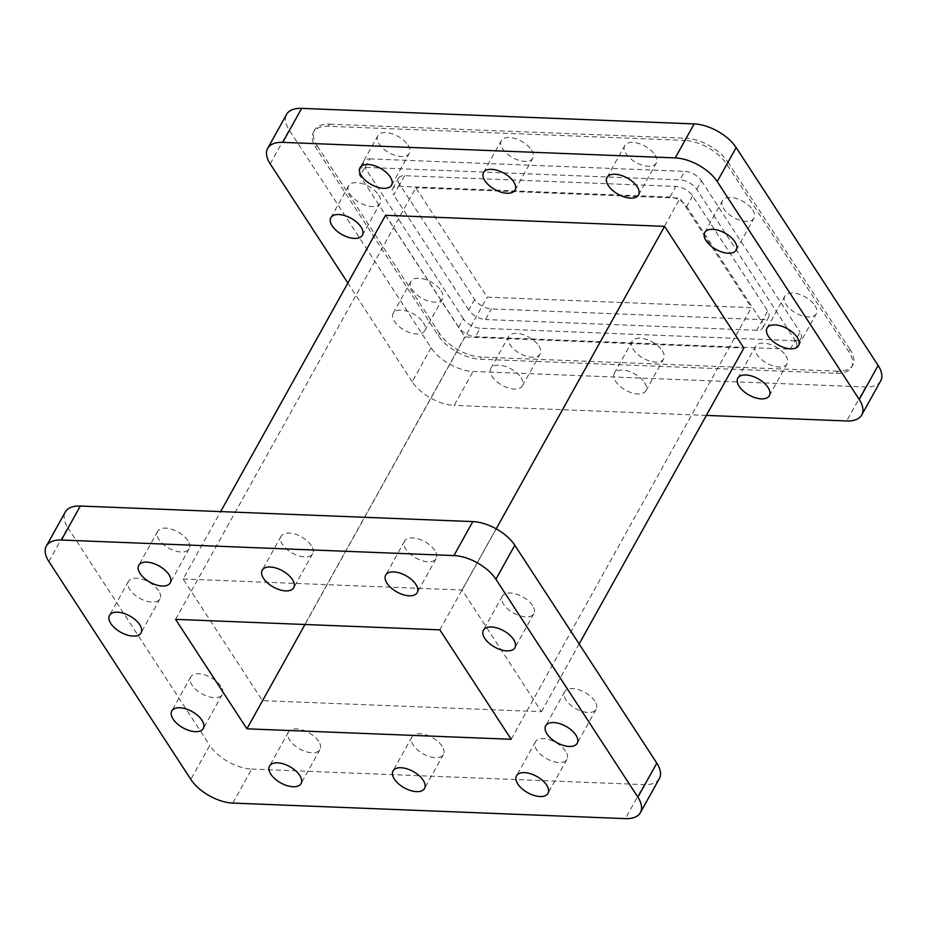 <?xml version="1.0" encoding="UTF-8"?>
<svg xmlns="http://www.w3.org/2000/svg" width="927" height="927" viewBox="0 0 927 927"><rect width="100%" height="100%" fill="white"/><g stroke="black" fill="none" stroke-linecap="round" stroke-linejoin="round"><path stroke-width="0.7" stroke-dasharray="4.63 3.48" d="M654.949 154.89A18.03 9.316 29.1 0 1 656.27 163.094A18.03 9.316 29.1 0 1 642.284 165.168A18.03 9.316 29.1 0 1 626.096 153.755A18.03 9.316 29.1 0 1 624.763 145.551A18.03 9.316 29.1 0 1 638.761 143.476A18.03 9.316 29.1 0 1 654.949 154.89M531.461 150A18.03 9.316 29.1 0 1 532.793 158.204A18.03 9.316 29.1 0 1 518.796 160.278A18.03 9.316 29.1 0 1 502.619 148.865A18.03 9.316 29.1 0 1 501.287 140.661A18.03 9.316 29.1 0 1 515.285 138.587A18.03 9.316 29.1 0 1 531.461 150M407.984 145.11A18.03 9.316 29.1 0 1 409.317 153.314A18.03 9.316 29.1 0 1 395.319 155.388A18.03 9.316 29.1 0 1 379.131 143.975A18.03 9.316 29.1 0 1 377.81 135.771A18.03 9.316 29.1 0 1 391.797 133.697A18.03 9.316 29.1 0 1 407.984 145.11M378.784 195.168A18.03 9.316 29.1 0 1 380.105 203.372A18.03 9.316 29.1 0 1 366.107 205.446A18.03 9.316 29.1 0 1 349.931 194.033A18.03 9.316 29.1 0 1 348.598 185.829A18.03 9.316 29.1 0 1 362.596 183.755A18.03 9.316 29.1 0 1 378.784 195.168M441.067 290.765A18.03 9.316 29.1 0 1 442.399 298.957A18.03 9.316 29.1 0 1 428.401 301.032A18.03 9.316 29.1 0 1 412.214 289.618A18.03 9.316 29.1 0 1 410.893 281.426A18.03 9.316 29.1 0 1 424.879 279.34A18.03 9.316 29.1 0 1 441.067 290.765M423.326 322.619A18.03 9.316 29.1 0 1 424.659 330.823A18.03 9.316 29.1 0 1 410.661 332.897A18.03 9.316 29.1 0 1 394.485 321.484A18.03 9.316 29.1 0 1 393.152 313.28A18.03 9.316 29.1 0 1 407.15 311.205A18.03 9.316 29.1 0 1 423.326 322.619M538.796 345.852A18.03 9.316 29.1 0 1 540.117 354.044A18.03 9.316 29.1 0 1 526.13 356.119A18.03 9.316 29.1 0 1 509.943 344.705A18.03 9.316 29.1 0 1 508.61 336.513A18.03 9.316 29.1 0 1 522.608 334.427A18.03 9.316 29.1 0 1 538.796 345.852M521.055 377.706A18.03 9.316 29.1 0 1 522.388 385.91A18.03 9.316 29.1 0 1 508.39 387.984A18.03 9.316 29.1 0 1 492.214 376.571A18.03 9.316 29.1 0 1 490.881 368.367A18.03 9.316 29.1 0 1 504.879 366.292A18.03 9.316 29.1 0 1 521.055 377.706M662.272 350.742A18.03 9.316 29.1 0 1 663.605 358.934A18.03 9.316 29.1 0 1 649.607 361.009A18.03 9.316 29.1 0 1 633.419 349.595A18.03 9.316 29.1 0 1 632.098 341.403A18.03 9.316 29.1 0 1 646.084 339.317A18.03 9.316 29.1 0 1 662.272 350.742M644.532 382.608A18.03 9.316 29.1 0 1 645.864 390.8A18.03 9.316 29.1 0 1 631.866 392.874A18.03 9.316 29.1 0 1 615.69 381.46A18.03 9.316 29.1 0 1 614.358 373.268A18.03 9.316 29.1 0 1 628.355 371.182A18.03 9.316 29.1 0 1 644.532 382.608M785.748 355.632A18.03 9.316 29.1 0 1 787.081 363.824A18.03 9.316 29.1 0 1 773.083 365.91A18.03 9.316 29.1 0 1 756.907 354.485A18.03 9.316 29.1 0 1 755.575 346.292A18.03 9.316 29.1 0 1 769.572 344.207A18.03 9.316 29.1 0 1 785.748 355.632M814.96 305.574A18.03 9.316 29.1 0 1 816.293 313.766A18.03 9.316 29.1 0 1 802.295 315.84A18.03 9.316 29.1 0 1 786.108 304.427A18.03 9.316 29.1 0 1 784.787 296.234A18.03 9.316 29.1 0 1 798.773 294.149A18.03 9.316 29.1 0 1 814.96 305.574M752.666 209.977A18.03 9.316 29.1 0 1 753.999 218.181A18.03 9.316 29.1 0 1 740.001 220.255A18.03 9.316 29.1 0 1 723.825 208.842A18.03 9.316 29.1 0 1 722.492 200.638A18.03 9.316 29.1 0 1 736.49 198.563A18.03 9.316 29.1 0 1 752.666 209.977M565.597 751.171A18.03 9.316 -150.9 0 0 549.41 739.746A18.03 9.316 -150.9 0 0 535.424 741.832A18.03 9.316 -150.9 0 0 536.745 750.024A18.03 9.316 -150.9 0 0 552.932 761.438A18.03 9.316 -150.9 0 0 566.93 759.364A18.03 9.316 -150.9 0 0 565.597 751.171M442.121 746.27A18.03 9.316 -150.9 0 0 425.933 734.856A18.03 9.316 -150.9 0 0 411.936 736.93A18.03 9.316 -150.9 0 0 413.268 745.134A18.03 9.316 -150.9 0 0 429.456 756.548A18.03 9.316 -150.9 0 0 443.454 754.474A18.03 9.316 -150.9 0 0 442.121 746.27M318.645 741.38A18.03 9.316 -150.9 0 0 302.457 729.966A18.03 9.316 -150.9 0 0 288.459 732.04A18.03 9.316 -150.9 0 0 289.792 740.244A18.03 9.316 -150.9 0 0 305.98 751.658A18.03 9.316 -150.9 0 0 319.966 749.584A18.03 9.316 -150.9 0 0 318.645 741.38M220.916 686.293A18.03 9.316 -150.9 0 0 204.728 674.879A18.03 9.316 -150.9 0 0 190.742 676.953A18.03 9.316 -150.9 0 0 192.063 685.157A18.03 9.316 -150.9 0 0 208.251 696.571A18.03 9.316 -150.9 0 0 222.248 694.497A18.03 9.316 -150.9 0 0 220.916 686.293M158.621 590.708A18.03 9.316 -150.9 0 0 142.445 579.294A18.03 9.316 -150.9 0 0 128.447 581.368A18.03 9.316 -150.9 0 0 129.78 589.56A18.03 9.316 -150.9 0 0 145.956 600.986A18.03 9.316 -150.9 0 0 159.954 598.9A18.03 9.316 -150.9 0 0 158.621 590.708M187.833 540.65A18.03 9.316 -150.9 0 0 171.646 529.236A18.03 9.316 -150.9 0 0 157.66 531.31A18.03 9.316 -150.9 0 0 158.98 539.502A18.03 9.316 -150.9 0 0 175.168 550.928A18.03 9.316 -150.9 0 0 189.166 548.842A18.03 9.316 -150.9 0 0 187.833 540.65M311.31 545.539A18.03 9.316 -150.9 0 0 295.134 534.126A18.03 9.316 -150.9 0 0 281.136 536.2A18.03 9.316 -150.9 0 0 282.468 544.392A18.03 9.316 -150.9 0 0 298.645 555.818A18.03 9.316 -150.9 0 0 312.642 553.732A18.03 9.316 -150.9 0 0 311.31 545.539M434.786 550.429A18.03 9.316 -150.9 0 0 418.61 539.016A18.03 9.316 -150.9 0 0 404.612 541.09A18.03 9.316 -150.9 0 0 405.945 549.294A18.03 9.316 -150.9 0 0 422.121 560.708A18.03 9.316 -150.9 0 0 436.119 558.633A18.03 9.316 -150.9 0 0 434.786 550.429M532.515 605.516A18.03 9.316 -150.9 0 0 516.339 594.103A18.03 9.316 -150.9 0 0 502.341 596.177A18.03 9.316 -150.9 0 0 503.674 604.381A18.03 9.316 -150.9 0 0 519.85 615.795A18.03 9.316 -150.9 0 0 533.848 613.72A18.03 9.316 -150.9 0 0 532.515 605.516M594.81 701.102A18.03 9.316 -150.9 0 0 578.622 689.688A18.03 9.316 -150.9 0 0 564.624 691.762A18.03 9.316 -150.9 0 0 565.957 699.966A18.03 9.316 -150.9 0 0 582.144 711.38A18.03 9.316 -150.9 0 0 596.131 709.306A18.03 9.316 -150.9 0 0 594.81 701.102M232.828 803.083L251.738 769.086A34.067 17.601 29.1 0 1 209.769 745.435L190.846 779.422M659.317 778.634A34.067 17.601 29.1 0 1 644.253 784.636L625.343 818.622M48.864 561.519L67.775 527.533A34.067 17.601 29.1 0 1 65.272 512.04M251.738 769.086L644.253 784.636M67.775 527.533L209.769 745.435M183.129 578.969L462.156 590.024L541.449 711.704L262.434 700.65L183.129 578.969L220.638 511.588M790.302 349.212L795.042 340.707A13.627 7.045 -150.9 0 0 801.055 338.309A13.627 7.045 -150.9 0 0 800.059 332.109L795.331 340.603A13.627 7.045 29.1 0 1 796.328 346.802A13.627 7.045 29.1 0 1 790.302 349.212L475.481 336.733A13.627 7.045 29.1 0 1 458.691 327.277L360.105 175.991A13.627 7.045 29.1 0 1 359.097 169.792A13.627 7.045 29.1 0 1 365.122 167.381L679.954 179.861A13.627 7.045 29.1 0 1 696.745 189.317L795.331 340.603M762.643 319.653L756.733 330.279A13.627 7.045 -150.9 0 0 762.747 327.88A13.627 7.045 -150.9 0 0 761.751 321.681L767.66 311.055A13.627 7.045 29.1 0 1 768.668 317.254A13.627 7.045 29.1 0 1 762.643 319.653L491.426 308.911A13.627 7.045 29.1 0 1 474.636 299.456L399.595 184.288A13.627 7.045 29.1 0 1 398.587 178.1A13.627 7.045 29.1 0 1 404.612 175.69L675.829 186.431A13.627 7.045 29.1 0 1 692.62 195.898L767.66 311.055M692.62 195.898L686.71 206.524A13.627 7.045 -150.9 0 0 669.92 197.057L675.829 186.431M696.745 189.317L701.472 180.823A13.627 7.045 -150.9 0 0 684.682 171.356L679.954 179.861M404.612 175.69L398.703 186.315A13.627 7.045 -150.9 0 0 392.677 188.714A13.627 7.045 -150.9 0 0 393.685 194.913L399.595 184.288M365.122 167.381L369.85 158.888A13.627 7.045 -150.9 0 0 363.824 161.298A13.627 7.045 -150.9 0 0 364.832 167.486L360.105 175.991M474.636 299.456L468.726 310.07A13.627 7.045 -150.9 0 0 485.516 319.537L491.426 308.911M458.691 327.277L463.419 318.772A13.627 7.045 -150.9 0 0 480.209 328.239L475.481 336.733M726.606 164.044L727.788 161.912A34.067 17.601 -150.9 0 0 685.818 138.25L684.636 140.383A34.067 17.601 29.1 0 1 726.606 164.044L848.97 351.831A34.067 17.601 29.1 0 1 851.484 367.324A34.067 17.601 29.1 0 1 836.432 373.326L480.256 359.224A34.067 17.601 29.1 0 1 438.286 335.562L315.91 147.775A34.067 17.601 29.1 0 1 313.407 132.283A34.067 17.601 29.1 0 1 328.459 126.269L684.636 140.383M438.286 335.562L439.468 333.43A34.067 17.601 -150.9 0 0 481.437 357.092L480.256 359.224M328.459 126.269L329.641 124.148A34.067 17.601 -150.9 0 0 314.589 130.151A34.067 17.601 -150.9 0 0 317.092 145.643L315.91 147.775M836.432 373.326L837.614 371.206A34.067 17.601 -150.9 0 0 852.666 365.192A34.067 17.601 -150.9 0 0 850.152 349.699L848.97 351.831M329.641 124.148L685.818 138.25M727.788 161.912L850.152 349.699M837.614 371.206L481.437 357.092M439.468 333.43L317.092 145.643M369.85 158.888L684.682 171.356M463.419 318.772L364.832 167.486M795.042 340.707L480.209 328.239M701.472 180.823L800.059 332.109M756.733 330.279L485.516 319.537M468.726 310.07L393.685 194.913M398.703 186.315L669.92 197.057M686.71 206.524L761.751 321.681M880.65 380.962A34.067 17.601 29.1 0 1 865.598 386.976L473.071 371.426A34.067 17.601 29.1 0 1 431.101 347.764L289.12 129.873A34.067 17.601 29.1 0 1 286.605 114.38M431.101 347.764L412.191 381.762A34.067 17.601 -150.9 0 0 454.16 405.412L473.071 371.426M706.362 415.412L454.16 405.412M412.191 381.762L347.857 283.025M385.551 215.296L464.844 336.976L743.871 348.031M175.585 619.363L415.841 187.718L487.162 297.161L751.415 307.637L680.094 198.181L415.841 187.718M439.838 629.839L680.094 198.181M511.159 739.282L751.415 307.637M304.971 624.497L487.162 297.161M462.156 590.024L496.212 528.842M541.449 711.704L579.143 643.975M262.434 700.65L464.844 336.976M270.197 163.859L289.12 129.873M865.598 386.976L846.675 420.962M638.541 194.96L656.27 163.094M515.064 190.07L532.793 158.204M391.576 185.168L409.317 153.314M362.376 235.238L380.105 203.372M424.659 330.823L442.399 298.957M522.388 385.91L540.117 354.044M645.864 390.8L663.605 358.934M769.34 395.69L787.081 363.824M798.553 345.632L816.293 313.766M736.258 250.047L753.999 218.181M535.424 741.832L516.501 775.818M411.936 736.93L393.025 770.928M288.459 732.04L269.548 766.038M190.742 676.953L171.819 710.939M128.447 581.368L109.525 615.354M157.66 531.31L138.737 565.296M281.136 536.2L262.214 570.186M404.612 541.09L385.702 575.076M502.341 596.177L483.419 630.163M564.624 691.762L545.713 725.76M596.131 709.306L577.22 743.292M533.848 613.72L514.925 647.706M436.119 558.633L417.208 592.62M312.642 553.732L293.72 587.73M189.166 548.842L170.244 582.828M159.954 598.9L141.031 632.898M222.248 694.497L203.326 728.483M319.966 749.584L301.055 783.57M443.454 754.474L424.531 788.46M566.93 759.364L548.008 793.35M801.055 338.309L796.328 346.802M762.747 327.88L768.668 317.254M392.677 188.714L398.587 178.1M363.824 161.298L359.097 169.792M314.589 130.151L313.407 132.283M852.666 365.192L851.484 367.324M704.752 232.503L722.492 200.638M767.046 328.1L784.787 296.234M737.834 378.158L755.575 346.292M614.358 373.268L632.098 341.403M490.881 368.367L508.61 336.513M393.152 313.28L410.893 281.426M330.869 217.694L348.598 185.829M360.07 167.636L377.81 135.771M483.546 172.526L501.287 140.661M607.034 177.416L624.763 145.551"/><path stroke-width="1.39" d="M637.208 186.756A18.03 9.316 29.1 0 1 638.541 194.96A18.03 9.316 29.1 0 1 624.543 197.034A18.03 9.316 29.1 0 1 608.355 185.62A18.03 9.316 29.1 0 1 607.034 177.416A18.03 9.316 29.1 0 1 621.02 175.342A18.03 9.316 29.1 0 1 637.208 186.756M513.732 181.866A18.03 9.316 29.1 0 1 515.064 190.07A18.03 9.316 29.1 0 1 501.067 192.144A18.03 9.316 29.1 0 1 484.879 180.73A18.03 9.316 29.1 0 1 483.546 172.526A18.03 9.316 29.1 0 1 497.544 170.452A18.03 9.316 29.1 0 1 513.732 181.866M390.255 176.976A18.03 9.316 29.1 0 1 391.576 185.168A18.03 9.316 29.1 0 1 377.59 187.254A18.03 9.316 29.1 0 1 361.403 175.829A18.03 9.316 29.1 0 1 360.07 167.636A18.03 9.316 29.1 0 1 374.068 165.562A18.03 9.316 29.1 0 1 390.255 176.976M361.043 227.034A18.03 9.316 29.1 0 1 362.376 235.238A18.03 9.316 29.1 0 1 348.378 237.312A18.03 9.316 29.1 0 1 332.19 225.898A18.03 9.316 29.1 0 1 330.869 217.694A18.03 9.316 29.1 0 1 344.856 215.62A18.03 9.316 29.1 0 1 361.043 227.034M768.019 387.498A18.03 9.316 29.1 0 1 769.34 395.69A18.03 9.316 29.1 0 1 755.354 397.764A18.03 9.316 29.1 0 1 739.167 386.35A18.03 9.316 29.1 0 1 737.834 378.158A18.03 9.316 29.1 0 1 751.832 376.072A18.03 9.316 29.1 0 1 768.019 387.498M797.22 337.44A18.03 9.316 29.1 0 1 798.553 345.632A18.03 9.316 29.1 0 1 784.555 347.706A18.03 9.316 29.1 0 1 768.379 336.292A18.03 9.316 29.1 0 1 767.046 328.1A18.03 9.316 29.1 0 1 781.044 326.014A18.03 9.316 29.1 0 1 797.22 337.44M734.937 241.843A18.03 9.316 29.1 0 1 736.258 250.047A18.03 9.316 29.1 0 1 722.272 252.121A18.03 9.316 29.1 0 1 706.084 240.707A18.03 9.316 29.1 0 1 704.752 232.503A18.03 9.316 29.1 0 1 718.749 230.429A18.03 9.316 29.1 0 1 734.937 241.843M546.675 785.157A18.03 9.316 -150.9 0 0 530.499 773.732A18.03 9.316 -150.9 0 0 516.501 775.818A18.03 9.316 -150.9 0 0 517.834 784.01A18.03 9.316 -150.9 0 0 534.01 795.436A18.03 9.316 -150.9 0 0 548.008 793.35A18.03 9.316 -150.9 0 0 546.675 785.157M423.199 780.267A18.03 9.316 -150.9 0 0 407.023 768.842A18.03 9.316 -150.9 0 0 393.025 770.928A18.03 9.316 -150.9 0 0 394.357 779.12A18.03 9.316 -150.9 0 0 410.534 790.534A18.03 9.316 -150.9 0 0 424.531 788.46A18.03 9.316 -150.9 0 0 423.199 780.267M299.722 775.378A18.03 9.316 -150.9 0 0 283.535 763.952A18.03 9.316 -150.9 0 0 269.548 766.038A18.03 9.316 -150.9 0 0 270.869 774.23A18.03 9.316 -150.9 0 0 287.057 785.644A18.03 9.316 -150.9 0 0 301.055 783.57A18.03 9.316 -150.9 0 0 299.722 775.378M201.993 720.279A18.03 9.316 -150.9 0 0 185.817 708.865A18.03 9.316 -150.9 0 0 171.819 710.939A18.03 9.316 -150.9 0 0 173.152 719.143A18.03 9.316 -150.9 0 0 189.328 730.557A18.03 9.316 -150.9 0 0 203.326 728.483A18.03 9.316 -150.9 0 0 201.993 720.279M139.71 624.694A18.03 9.316 -150.9 0 0 123.523 613.28A18.03 9.316 -150.9 0 0 109.525 615.354A18.03 9.316 -150.9 0 0 110.858 623.558A18.03 9.316 -150.9 0 0 127.045 634.972A18.03 9.316 -150.9 0 0 141.031 632.898A18.03 9.316 -150.9 0 0 139.71 624.694M168.911 574.636A18.03 9.316 -150.9 0 0 152.735 563.222A18.03 9.316 -150.9 0 0 138.737 565.296A18.03 9.316 -150.9 0 0 140.07 573.489A18.03 9.316 -150.9 0 0 156.246 584.914A18.03 9.316 -150.9 0 0 170.244 582.828A18.03 9.316 -150.9 0 0 168.911 574.636M292.399 579.526A18.03 9.316 -150.9 0 0 276.211 568.112A18.03 9.316 -150.9 0 0 262.214 570.186A18.03 9.316 -150.9 0 0 263.546 578.39A18.03 9.316 -150.9 0 0 279.734 589.804A18.03 9.316 -150.9 0 0 293.72 587.73A18.03 9.316 -150.9 0 0 292.399 579.526M415.875 584.416A18.03 9.316 -150.9 0 0 399.688 573.002A18.03 9.316 -150.9 0 0 385.702 575.076A18.03 9.316 -150.9 0 0 387.022 583.28A18.03 9.316 -150.9 0 0 403.21 594.694A18.03 9.316 -150.9 0 0 417.208 592.62A18.03 9.316 -150.9 0 0 415.875 584.416M513.604 639.503A18.03 9.316 -150.9 0 0 497.417 628.089A18.03 9.316 -150.9 0 0 483.419 630.163A18.03 9.316 -150.9 0 0 484.751 638.367A18.03 9.316 -150.9 0 0 500.939 649.781A18.03 9.316 -150.9 0 0 514.925 647.706A18.03 9.316 -150.9 0 0 513.604 639.503M575.887 735.099A18.03 9.316 -150.9 0 0 559.699 723.674A18.03 9.316 -150.9 0 0 545.713 725.76A18.03 9.316 -150.9 0 0 547.034 733.952A18.03 9.316 -150.9 0 0 563.222 745.366A18.03 9.316 -150.9 0 0 577.22 743.292A18.03 9.316 -150.9 0 0 575.887 735.099M190.846 779.422A34.067 17.601 -150.9 0 0 232.828 803.083L625.343 818.622A34.067 17.601 -150.9 0 0 640.395 812.62A34.067 17.601 -150.9 0 0 637.88 797.127L495.899 579.236A34.067 17.601 -150.9 0 0 453.929 555.574L61.402 540.024A34.067 17.601 -150.9 0 0 46.35 546.038A34.067 17.601 -150.9 0 0 48.864 561.519L190.846 779.422M637.88 797.127L656.803 763.141A34.067 17.601 29.1 0 1 659.317 778.634L640.395 812.62M46.35 546.038L65.272 512.04A34.067 17.601 29.1 0 1 80.325 506.038L61.402 540.024M453.929 555.574L472.84 521.588A34.067 17.601 29.1 0 1 514.809 545.238L495.899 579.236M656.803 763.141L514.809 545.238M472.84 521.588L80.325 506.038M267.683 148.366L286.605 114.38A34.067 17.601 29.1 0 1 301.657 108.378L282.747 142.364A34.067 17.601 -150.9 0 0 267.683 148.366A34.067 17.601 -150.9 0 0 270.197 163.859L347.857 283.025M736.154 147.578L717.231 181.565A34.067 17.601 -150.9 0 0 675.262 157.914L694.172 123.917A34.067 17.601 29.1 0 1 736.154 147.578L878.136 365.481A34.067 17.601 29.1 0 1 880.65 380.962L861.728 414.96A34.067 17.601 -150.9 0 0 859.225 399.467L878.136 365.481M706.362 415.412L846.675 420.962A34.067 17.601 -150.9 0 0 861.728 414.96M301.657 108.378L694.172 123.917M282.747 142.364L675.262 157.914M717.231 181.565L859.225 399.467M579.143 643.975L743.871 348.031L664.566 226.35L385.551 215.296L220.638 511.588M246.906 728.819L511.159 739.282L439.838 629.839L175.585 619.363L246.906 728.819L304.971 624.497M496.212 528.842L664.566 226.35"/></g></svg>
